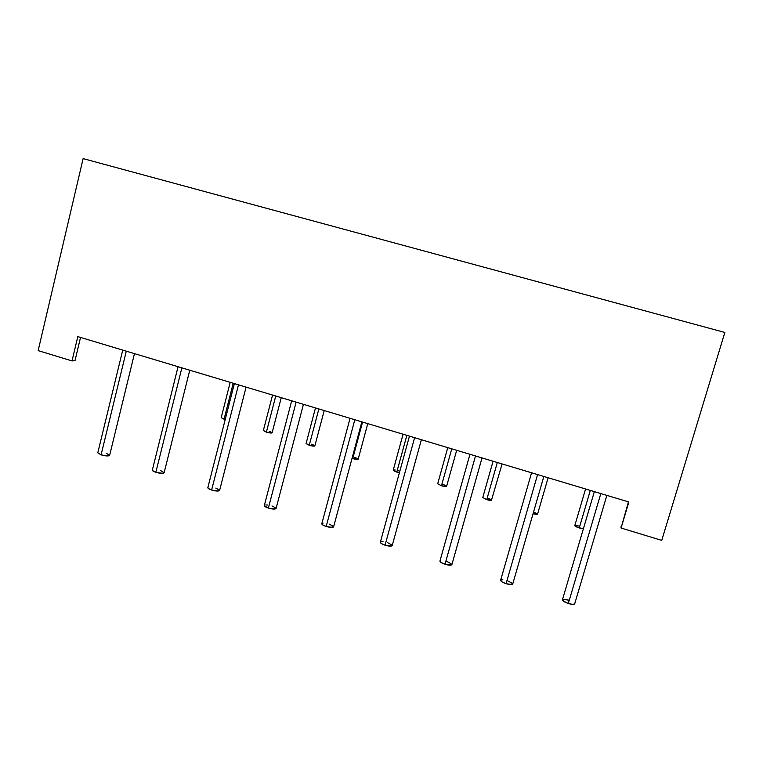 <?xml version="1.0" encoding="UTF-8"?>
<svg xmlns="http://www.w3.org/2000/svg" width="763" height="763" viewBox="0 0 763 763"><rect width="100%" height="100%" fill="white"/><g stroke="black" fill="none" stroke-linecap="round" stroke-linejoin="round"><path stroke-width="1.14" d="M594.348 491.62L562.417 599.832C562.531 600.939 564.486 602.15 568.311 603.485L600.824 493.566L568.311 603.485C571.954 604.544 574.081 604.668 574.692 603.857L606.852 495.378M512.698 584.077L510.533 584.601L506.079 583.685L501.968 581.873L500.633 580.242C500.69 581.32 502.512 582.455 506.079 583.685L537.572 474.586L506.079 583.685C509.837 584.773 512.049 584.897 512.707 584.057L543.838 476.465M451.896 564.61L449.474 565.183L445.001 564.258L441.062 562.512L439.936 561.072C439.974 562.054 441.663 563.113 445.001 564.258L475.511 455.959L445.001 564.258C448.882 565.373 451.181 565.497 451.887 564.63L482.025 457.914M409.454 436.14L380.336 542.245C380.365 543.142 381.929 544.124 385.048 545.192L414.605 437.685L385.048 545.192C389.054 546.327 391.438 546.451 392.201 545.564L421.376 439.717M350.045 418.315L321.814 523.733C321.814 524.572 323.274 525.478 326.183 526.46L354.814 419.745L326.183 526.46C330.312 527.624 332.782 527.748 333.603 526.851L361.853 421.853M234.375 383.598L207.832 487.681C207.813 488.387 209.081 489.169 211.618 490.027L238.485 384.838L211.618 490.027C215.996 491.229 218.657 491.372 219.601 490.447L246.087 387.118M178.056 366.707L152.333 470.113C152.304 470.771 153.477 471.496 155.852 472.287L181.88 367.852L155.852 472.287C160.354 473.508 163.11 473.661 164.131 472.745L189.768 370.217M134.46 353.622L109.634 455.358L107.64 455.959L101.078 454.862L97.788 452.821L101.078 454.862L126.286 351.171L101.078 454.862C105.695 456.102 108.546 456.274 109.634 455.358L109.319 454.748M225.209 419.516L224.055 419.202L233.22 383.255L224.055 419.202L225.209 419.516L221.194 417.676L224.055 419.202L233.22 383.255M272.553 395.062L263.349 430.561L266.373 432.154L275.748 396.016L266.373 432.154C269.577 433.041 271.504 433.241 272.124 432.764L268.08 432.611L263.349 430.542M314.861 445.859L310.97 445.745L306.068 443.58L309.253 445.287L318.858 408.958L309.253 445.287C312.401 446.155 314.261 446.355 314.852 445.878L324.208 410.561M358.171 459.154L352.029 458.372L352.725 458.601L362.559 422.063L352.725 458.601C355.796 459.45 357.609 459.641 358.171 459.173L367.756 423.627M399.411 472.726L396.789 472.087L406.851 435.358L396.789 472.087L399.411 472.726L395.186 471.524L393.231 470.189L396.789 472.087L406.851 435.358M447.767 447.633L437.695 483.78L441.462 485.773L451.763 448.835L441.462 485.773C444.4 486.594 446.117 486.775 446.603 486.317L456.675 450.313M487.767 498.067C493.175 500.347 492.841 500.871 486.746 499.641L497.304 462.502L486.746 499.641C489.627 500.452 491.286 500.633 491.754 500.175L486.746 499.641L482.769 497.524L486.746 499.641L497.304 462.502M579.518 526.136C573.528 524.934 573.442 525.545 579.251 527.967L590.314 490.409L579.251 527.967L583.399 528.721L577.496 527.357L574.797 525.612C574.93 526.251 576.408 527.033 579.251 527.967L590.314 490.409M291.685 400.804L264.313 505.545C264.313 506.317 265.667 507.166 268.376 508.082L296.12 402.13L268.376 508.082L272.896 509.035L276.092 508.454M628.445 501.854L621.082 528.025L621.025 526.689L621.082 528.025L661.74 540.395L724.85 332.458L83.119 158.609L724.85 332.458L83.119 158.609L38.15 350.627L83.119 158.609L38.15 350.627L72.018 360.937L38.15 350.627L72.018 360.937L77.807 336.617L628.865 501.978L621.082 528.025L661.74 540.395L724.85 332.458L661.74 540.395L621.082 528.025L628.865 501.978L77.807 336.617L72.018 360.937L75.003 360.632L80.525 337.437L75.003 360.632L72.018 360.937L75.003 360.632L80.525 337.437M267.536 505.001L265.705 504.963M264.322 505.764L268.376 508.082C272.629 509.264 275.205 509.398 276.082 508.482L303.436 404.323M533.032 513.804L537.543 514.224L533.032 513.804C538.688 514.882 538.85 514.3 533.537 512.068M491.582 499.813L502.073 463.933M446.565 486.393L441.462 485.773L437.695 483.761M393.966 469.941L395.234 470.018M352.458 456.799L353.116 456.942M152.323 470.161L153.954 471.563L158.122 472.879L162.338 473.346L164.131 472.736M207.841 487.652L209.653 489.274L213.898 490.628L218.018 491.048L219.601 490.437M323.035 523.17L321.843 524.057L322.577 524.83L326.183 526.46L330.684 527.405L332.42 527.414L333.565 526.508M383.036 541.692L381.357 541.711M380.346 542.226L381.281 543.494L385.048 545.192L389.531 546.127L392.201 545.535M502.817 579.737L501.32 579.813M562.407 599.88L564.019 601.606L568.311 603.485C560.576 599.871 560.738 598.774 568.788 600.195L566.384 599.565M600.824 493.566L568.311 603.485L572.746 604.382L574.692 603.848M507.233 580.653C514.605 584.115 514.224 585.135 506.079 583.685L537.572 474.586M446.813 561.463C453.823 564.801 453.222 565.736 445.001 564.258L475.511 455.959M387.48 542.617C394.156 545.841 393.336 546.699 385.048 545.192L414.605 437.685M329.225 524.124C335.558 527.223 334.547 528.006 326.183 526.46L354.814 419.745M215.805 488.101C221.508 490.99 220.106 491.63 211.618 490.027L238.485 384.838M160.592 470.571C165.981 473.346 164.407 473.918 155.852 472.287L181.88 367.852M106.334 453.336C111.436 456.016 109.681 456.522 101.078 454.862L126.286 351.171M269.091 431.162C273.564 433.136 272.649 433.47 266.373 432.154L275.748 396.016M311.657 444.19C316.302 446.212 315.5 446.584 309.253 445.287L318.858 408.958M354.795 457.38C359.621 459.469 358.934 459.879 352.725 458.601L362.559 422.063M442.836 484.314C448.043 486.536 447.585 487.013 441.462 485.773L451.763 448.835M272.01 505.945C278.018 508.95 276.807 509.655 268.376 508.082L296.12 402.13M72.018 360.937L77.807 336.617L628.865 501.978L621.082 528.025M399.831 471.21L398.515 470.761M500.614 580.281L531.573 472.783M439.936 561.091L469.951 454.29M97.788 452.85L122.729 350.103M221.194 417.685L230.188 382.349M306.068 443.599L315.472 407.938M393.222 470.199L403.074 434.223M482.769 497.533L493.07 461.233M574.797 525.621L585.564 488.988M537.543 514.224L548.111 477.752M272.124 432.764L281.251 397.666"/></g></svg>
